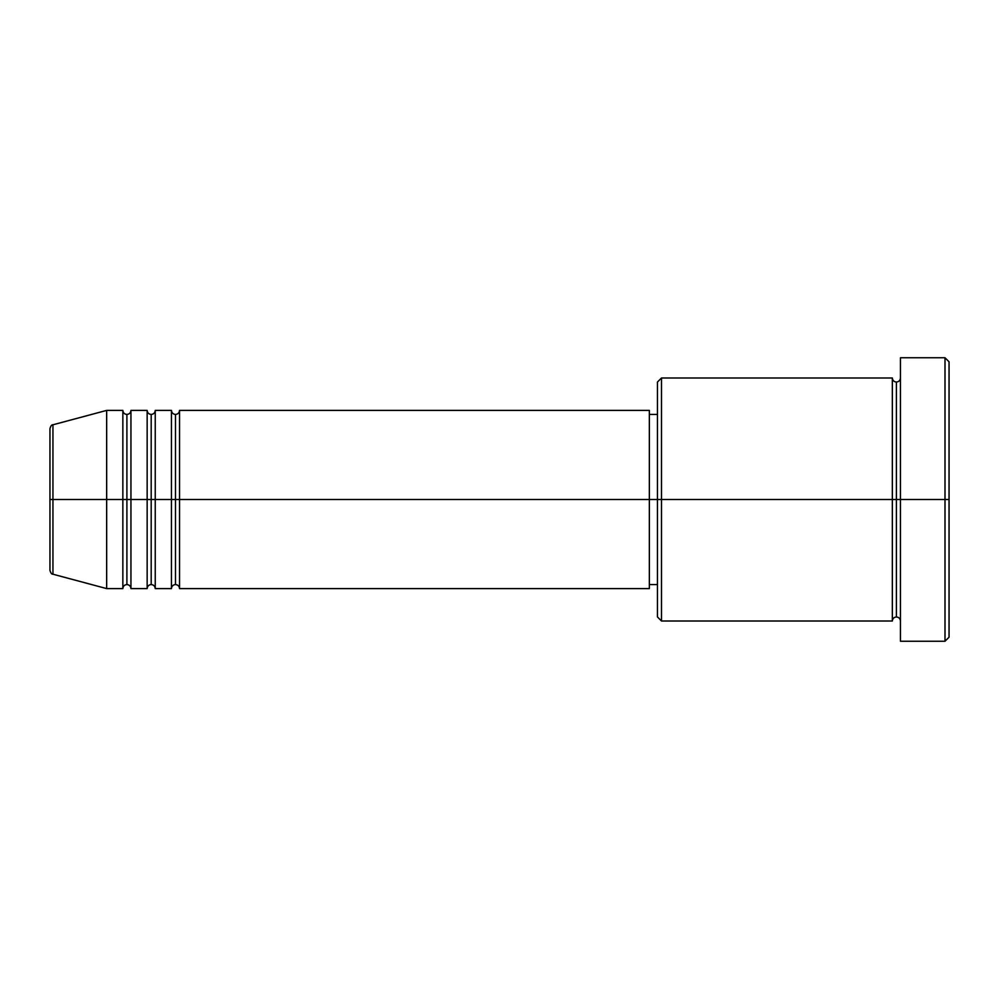 <?xml version="1.0" encoding="UTF-8"?>
<svg xmlns="http://www.w3.org/2000/svg" width="999" height="999" viewBox="0 0 999 999"><rect width="100%" height="100%" fill="white"/><g stroke="black" fill="none" stroke-linecap="round" stroke-linejoin="round"><path stroke-width="1.5" d="M49.95 499.5L49.95 570.304C50.724 573.076 51.723 574.388 52.947 574.213L52.947 499.5L52.947 574.213L52.947 499.5L49.95 499.5L49.95 428.696L49.95 499.5L106.656 499.5L52.947 499.5L52.947 424.787C51.723 424.612 50.724 425.924 49.95 428.696L49.95 499.5M900.449 621.003C900.199 618.556 898.85 617.195 896.403 616.945C893.955 617.195 892.594 618.556 892.344 621.003L892.344 377.997L892.344 499.5L896.403 499.5L896.403 382.055L896.403 499.5L896.403 382.055L896.403 499.5L900.449 499.5L900.449 641.246L900.449 357.754L900.449 499.5L945.004 499.5L945.004 641.246L945.004 499.5L949.05 499.5L949.05 361.8L949.05 637.2L949.05 499.5L661.5 499.5L661.5 621.003L661.5 499.5L649.35 499.5L649.35 588.598L649.35 499.5L179.545 499.5L179.545 410.402L179.545 499.5L175.499 499.5L175.499 414.448L175.499 499.5L171.453 499.5L171.453 410.402L171.453 499.5L155.245 499.5L155.245 410.402L155.245 499.5L151.199 499.5L151.199 414.448L151.199 499.5L147.153 499.5L147.153 410.402L147.153 499.5L130.944 499.5L130.944 410.402L130.944 499.5L126.898 499.5L126.898 414.448L126.898 499.5L122.852 499.5L122.852 410.402L122.852 499.5L106.656 499.5L106.656 588.598L106.656 499.5L122.852 499.5L122.852 410.402L106.656 410.402L106.656 499.5L106.656 410.402L52.947 424.787M179.545 588.598C179.296 586.151 177.947 584.802 175.499 584.552C173.052 584.802 171.703 586.151 171.453 588.598L171.453 499.5L175.499 499.5L175.499 414.448L175.499 584.552L175.499 499.5L175.499 584.552L175.499 499.5L179.545 499.5L179.545 588.598L649.35 588.598M155.245 588.598C154.995 586.151 153.646 584.802 151.199 584.552C148.751 584.802 147.402 586.151 147.153 588.598L147.153 499.5L151.199 499.5L151.199 414.448L151.199 584.552L151.199 499.5L151.199 584.552L151.199 499.5L155.245 499.5L155.245 588.598L171.453 588.598M130.944 588.598C130.694 586.151 129.346 584.802 126.898 584.552C124.45 584.802 123.102 586.151 122.852 588.598L122.852 499.5L126.898 499.5L126.898 414.448L126.898 584.552L126.898 499.5L126.898 584.552L126.898 499.5L130.944 499.5L130.944 588.598L147.153 588.598M122.852 410.402C123.102 412.849 124.45 414.198 126.898 414.448C129.346 414.198 130.694 412.849 130.944 410.402L130.944 499.5L147.153 499.5L147.153 410.402C147.402 412.849 148.751 414.198 151.199 414.448C153.646 414.198 154.995 412.849 155.245 410.402L155.245 499.5L171.453 499.5L171.453 410.402C171.703 412.849 173.052 414.198 175.499 414.448C177.947 414.198 179.296 412.849 179.545 410.402L179.545 499.5L649.35 499.5L649.35 410.402L649.35 499.5L657.454 499.5L657.454 616.945L657.454 382.055L657.454 499.5L892.344 499.5L892.344 377.997L661.5 377.997L661.5 499.5L661.5 377.997L657.454 382.055M945.004 499.5L945.004 357.754L945.004 499.5M892.344 499.5L892.344 621.003L892.344 499.5M896.403 499.5L896.403 616.945L896.403 499.5M122.852 499.5L122.852 588.598L122.852 499.5M130.944 499.5L130.944 588.598L130.944 499.5M147.153 499.5L147.153 588.598L147.153 499.5M155.245 499.5L155.245 588.598L155.245 499.5M171.453 499.5L171.453 588.598L171.453 499.5M179.545 499.5L179.545 588.598L179.545 499.5M892.344 621.003L661.5 621.003L657.454 616.945M900.449 641.246L945.004 641.246L949.05 637.2M892.344 377.997C892.594 380.444 893.955 381.805 896.403 382.055C898.85 381.805 900.199 380.444 900.449 377.997M657.454 584.552L649.35 584.552M122.852 588.598L106.656 588.598L52.947 574.213M147.153 410.402L130.944 410.402M949.05 361.8L945.004 357.754L900.449 357.754M657.454 414.448L649.35 414.448M649.35 410.402L179.545 410.402M171.453 410.402L155.245 410.402"/></g></svg>
